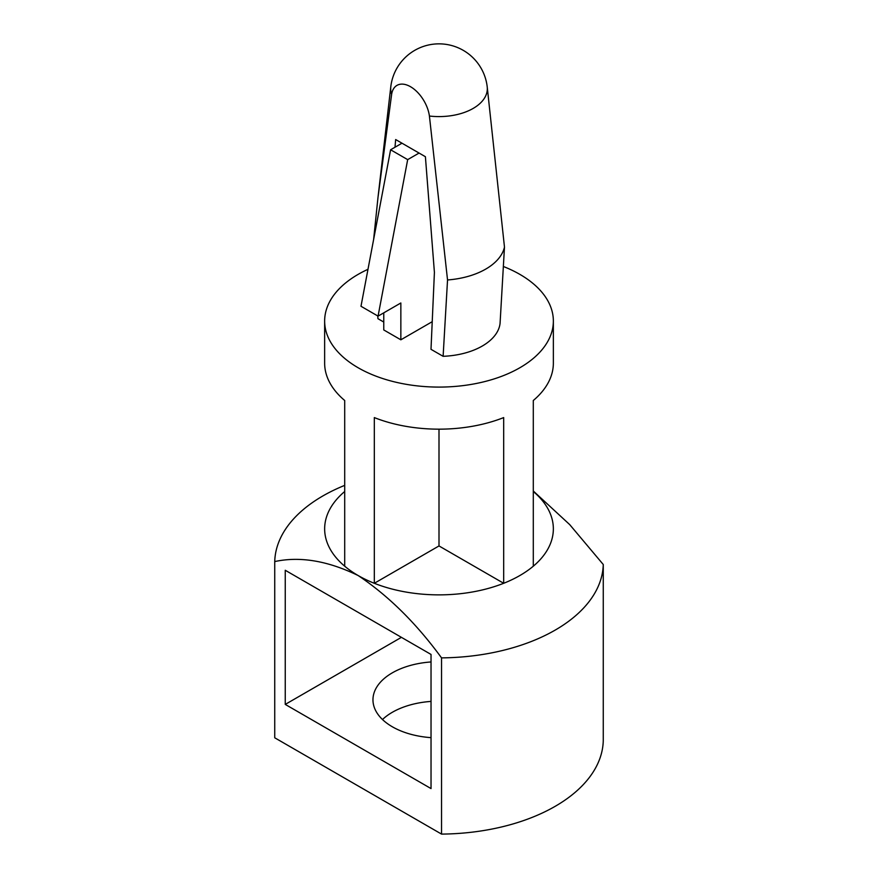 <?xml version="1.0" encoding="UTF-8"?>
<svg xmlns="http://www.w3.org/2000/svg" width="878" height="878" viewBox="0 0 878 878"><rect width="100%" height="100%" fill="white"/><g stroke="black" fill="none" stroke-linecap="round" stroke-linejoin="round"><path stroke-width="1.32" d="M395.001 147.23L395.66 139.547L425.402 156.712L434.412 272.389L430.999 349.323L443.116 356.314L447.539 279.961L429.419 116.039A27.097 15.639 -120 0 0 410.531 86.724A27.097 15.639 -120 0 0 391.643 94.231A48.323 27.898 180 0 1 390.787 86.834L377.979 197.528L391.643 94.231M373.633 239.42L377.979 197.528M383.763 322.05L377.935 318.681L377.781 315.97M533.297 491L569.69 524.594L603.263 564.51L603.263 740.725A164.285 94.846 180 0 1 441.546 834.1L441.546 657.874C416.172 623.16 388.361 595.712 358.136 575.529A114.359 66.026 180 0 1 344.703 566.2A114.359 66.026 180 0 1 344.703 491.504M285.251 570.272L431.032 654.439L431.032 788.576L285.251 704.408L285.251 570.272M441.546 834.1L274.737 737.794L274.737 561.569C300.002 556.125 327.801 560.779 358.136 575.529A114.359 66.026 180 0 0 374.313 583.288L374.313 417.588A114.359 66.026 180 0 0 503.687 417.588L503.687 583.288L439 545.94L439 429.166M432.228 321.688L400.851 339.808L400.851 302.976L378.067 316.135L360.99 306.268L390.6 149.776L401.981 143.202M400.851 339.808L383.763 329.941L383.763 312.842M378.067 316.135L407.677 159.631L419.069 153.057M503.379 266.495A114.359 66.026 180 0 1 519.864 274.375A114.359 66.026 180 0 1 553.359 321.063L553.359 363.152A114.359 66.026 180 0 1 533.297 400.5L533.297 566.2A114.359 66.026 180 0 1 503.687 583.288A114.359 66.026 180 0 1 374.313 583.288L439 545.94M553.359 321.063A114.359 66.026 180 0 1 439 387.088A114.359 66.026 180 0 1 324.64 321.063L324.64 363.152A114.359 66.026 180 0 0 344.703 400.5L344.703 566.2M285.251 704.408L401.422 637.34M431.032 737.652A66.037 38.127 180 0 1 372.963 699.81A66.037 38.127 180 0 1 431.032 661.957M603.263 564.51A164.285 94.846 180 0 1 441.546 657.874M533.297 491.504A114.359 66.026 180 0 1 533.297 566.2M382.49 719.532A66.037 38.127 180 0 1 431.032 701.412M274.737 561.569A164.285 94.846 180 0 1 344.703 485.369M443.116 356.314A61.208 35.34 180 0 0 500.065 323.444L504.477 247.091A66.037 38.127 180 0 1 485.699 269.118A66.037 38.127 180 0 1 447.539 279.961M504.477 247.091L487.213 86.834A48.323 27.898 180 0 1 429.419 116.039M407.677 159.631L390.6 149.776M324.64 321.063A114.359 66.026 180 0 1 367.981 269.316M487.213 86.834A48.531 48.531 0 0 0 390.787 86.834"/></g></svg>
